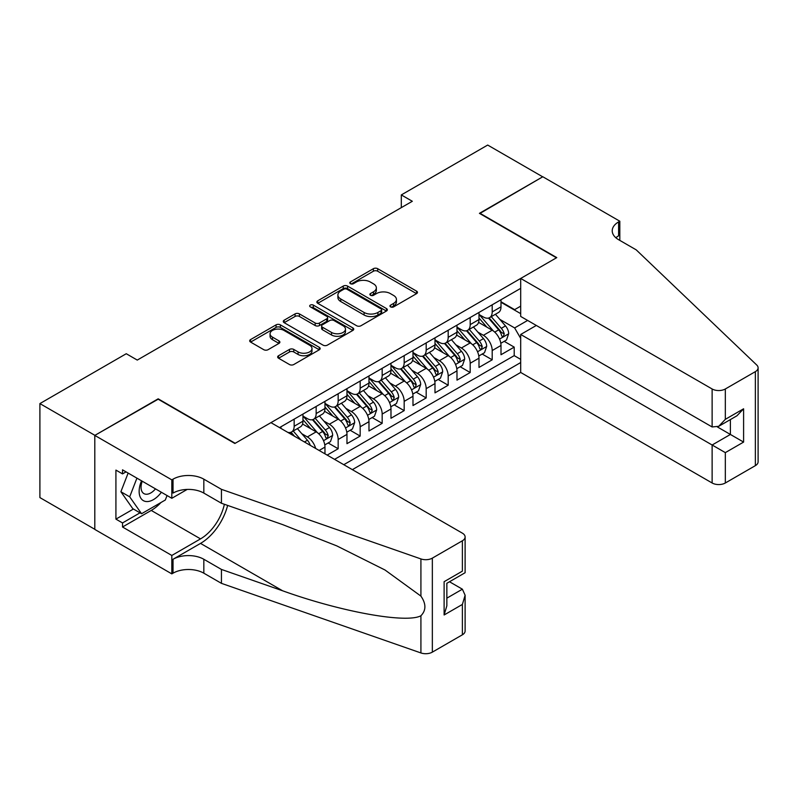 <?xml version="1.0" encoding="UTF-8"?>
<svg xmlns="http://www.w3.org/2000/svg" width="798" height="798" viewBox="0 0 798 798"><rect width="100%" height="100%" fill="white"/><g stroke="black" fill="none" stroke-linecap="round" stroke-linejoin="round"><path stroke-width="1.2" d="M390.601 306.881A2.135 1.237 0 0 0 393.623 306.881L416.566 293.634A3.052 1.766 0 0 0 417.464 292.387A3.052 1.766 0 0 0 416.566 291.14L377.693 268.697A3.052 1.766 0 0 0 373.374 268.697L350.422 281.943A2.135 1.237 0 0 0 349.803 282.811A2.135 1.237 0 0 0 350.422 283.689A2.135 1.237 0 0 0 353.444 283.689L356.417 281.973A9.776 5.646 0 0 1 370.242 281.973L373.484 283.839A9.776 5.646 0 0 1 376.347 287.829A9.776 5.646 0 0 1 373.484 291.819L370.511 293.534A2.135 1.237 0 0 0 369.883 294.412A2.135 1.237 0 0 0 370.511 295.28A2.135 1.237 0 0 0 373.534 295.28L376.506 293.564A9.776 5.646 0 0 1 390.332 293.564L393.564 295.44A9.776 5.646 0 0 1 396.426 299.43A9.776 5.646 0 0 1 393.564 303.42L390.601 305.135A2.135 1.237 0 0 0 389.973 306.003A2.135 1.237 0 0 0 390.601 306.881L390.601 305.135M278.552 355.728A3.052 1.766 0 0 0 277.664 356.975A3.052 1.766 0 0 0 278.552 358.222L289.465 364.526A3.052 1.766 0 0 0 293.784 364.526L319.27 349.803A3.052 1.766 0 0 0 320.168 348.556A3.052 1.766 0 0 0 319.27 347.31L280.387 324.866A3.052 1.766 0 0 0 276.068 324.866L250.582 339.579A3.052 1.766 0 0 0 249.694 340.826A3.052 1.766 0 0 0 250.582 342.073L263.759 349.684A3.052 1.766 0 0 0 268.078 349.684L278.991 343.389A3.052 1.766 0 0 0 279.879 342.143A3.052 1.766 0 0 0 278.991 340.896L272.457 337.115A8.17 4.718 0 0 1 270.063 333.783A8.17 4.718 0 0 1 275.101 329.424A8.17 4.718 0 0 1 284.008 330.452L309.604 345.225A8.17 4.718 0 0 1 311.998 348.556A8.17 4.718 0 0 1 306.951 352.916A8.17 4.718 0 0 1 298.053 351.898L293.784 349.434A3.052 1.766 0 0 0 289.465 349.434L278.552 355.728L278.552 358.222M158.174 399.2L94.912 435.349L39.9 403.589L39.9 497.593L94.802 529.293M158.174 398.82L235.191 443.289L556.445 257.804L479.428 213.345L542.7 176.817L487.688 145.056L401.314 194.921L401.314 207.63M39.9 403.589L126.264 353.723L137.266 360.078L412.317 201.276L401.314 194.921M356.636 325.744A3.052 1.766 0 0 0 360.955 325.744L386.441 311.03A3.052 1.766 0 0 0 387.339 309.784A3.052 1.766 0 0 0 386.441 308.537L347.559 286.083A3.052 1.766 0 0 0 343.24 286.083L317.754 300.806A3.052 1.766 0 0 0 316.866 302.053A3.052 1.766 0 0 0 317.754 303.3L356.636 325.744M311.16 307.34A2.135 1.237 0 0 1 313.325 307.649L313.325 305.105L352.856 327.928A3.052 1.766 0 0 1 353.753 329.175A3.052 1.766 0 0 1 352.856 330.422L327.37 345.135A3.052 1.766 0 0 1 323.05 345.135L284.168 322.681L295.08 316.437L295.08 313.893L284.168 320.188A3.052 1.766 0 0 0 283.28 321.434A3.052 1.766 0 0 0 284.168 322.681L284.168 320.188M295.08 316.437A3.052 1.766 0 0 1 299.4 316.437L299.4 313.893A3.052 1.766 0 0 0 295.08 313.893M299.4 313.893L315.17 323A3.052 1.766 0 0 0 319.489 323L326.721 318.821A3.052 1.766 0 0 0 327.619 317.574A3.052 1.766 0 0 0 326.721 316.327L310.302 306.851A2.135 1.237 0 0 1 309.684 305.973A2.135 1.237 0 0 1 311.001 304.836A2.135 1.237 0 0 1 313.325 305.105M327.17 455.099L338.162 448.745L328.158 442.97M323.838 421.045L329.365 424.227A12.449 7.182 60 0 1 338.162 439.479L346.97 434.391L346.97 443.668L360.167 436.047L350.162 430.262M345.843 408.337L351.369 411.529A12.449 7.182 60 0 1 360.167 426.77L368.975 421.693L368.975 430.96L382.172 423.339L372.167 417.563M367.848 395.628L373.374 398.82A12.449 7.182 60 0 1 382.172 414.062L390.98 408.985L390.98 418.262L404.177 410.641L394.162 404.855M389.853 382.93L395.379 386.122A12.449 7.182 60 0 1 404.177 401.364L412.985 396.277L412.985 405.554L426.182 397.933L416.167 392.147M411.858 370.222L417.384 373.414A12.449 7.182 60 0 1 426.182 388.656L434.99 383.579L434.99 392.855L448.187 385.225L438.172 379.449M433.863 357.524L439.389 360.706A12.449 7.182 60 0 1 448.187 375.958L456.985 370.871L456.985 380.147L470.192 372.526L460.177 366.741M455.867 344.816L461.394 348.008A12.449 7.182 60 0 1 470.192 363.25L478.99 358.172L478.99 367.439L492.196 359.818L492.196 350.551A12.449 7.182 -120 0 0 483.398 335.3L477.872 332.108M482.182 354.043L492.196 359.818M324.966 453.833L324.966 447.099A12.449 7.182 -120 0 0 316.158 431.848L302.552 423.997M315.649 448.446A12.449 7.182 60 0 0 307.36 436.935L301.834 433.743M346.97 434.391A12.449 7.182 -120 0 0 338.162 419.149L324.557 411.289M368.975 421.693A12.449 7.182 -120 0 0 360.167 406.441L346.561 398.591M390.98 408.985A12.449 7.182 -120 0 0 382.172 393.743L368.566 385.883M412.985 396.277A12.449 7.182 -120 0 0 404.177 381.035L390.571 373.175M434.99 383.579A12.449 7.182 -120 0 0 426.182 368.337L412.576 360.477M456.985 370.871A12.449 7.182 -120 0 0 448.187 355.629L434.581 347.768M478.99 358.172A12.449 7.182 -120 0 0 470.192 342.921L456.586 335.07M352.357 469.643L520.695 372.457L712.125 482.99L712.125 445.005L730.389 434.461L730.389 419.578M343.778 464.695L520.695 362.551M520.695 288.357L279.529 427.598M302.961 416.097L307.36 418.641A12.449 7.182 60 0 0 313.584 419.259L322.382 414.172A12.449 7.182 -120 0 0 324.966 408.476L324.966 401.364M324.966 403.399L329.365 405.933A12.449 7.182 60 0 0 335.589 406.551L344.387 401.474A12.449 7.182 -120 0 0 346.97 395.768L346.97 388.656M346.97 390.691L351.369 393.234A12.449 7.182 60 0 0 357.594 393.853L366.392 388.766A12.449 7.182 -120 0 0 368.975 383.07L368.975 375.958M368.975 377.983L373.374 380.526A12.449 7.182 60 0 0 379.599 381.145L388.397 376.058A12.449 7.182 -120 0 0 390.98 370.362L390.98 363.25M390.98 365.284L395.379 367.828A12.449 7.182 60 0 0 401.603 368.437L410.401 363.359A12.449 7.182 -120 0 0 412.985 357.664L412.985 350.541M412.985 352.576L417.384 355.12A12.449 7.182 60 0 0 423.608 355.738L432.406 350.651A12.449 7.182 -120 0 0 434.99 344.955L434.99 337.843M434.99 339.878L439.389 342.412A12.449 7.182 60 0 0 445.613 343.03L454.411 337.953A12.449 7.182 -120 0 0 456.985 332.247L456.985 325.135M456.985 327.17L461.394 329.714A12.449 7.182 60 0 0 467.618 330.332L476.416 325.245A12.449 7.182 -120 0 0 478.99 319.549L478.99 312.437M334.542 459.359L514.201 355.629L514.201 347.12L500.994 354.741L500.994 345.464A12.449 7.182 -120 0 0 492.196 330.222L478.591 322.362M478.99 314.462L483.398 317.006A12.449 7.182 -120 0 0 489.613 317.624A12.449 7.182 -120 0 0 492.196 311.928L492.196 304.816M489.613 317.624L498.421 312.547A12.449 7.182 -120 0 0 500.994 306.841L500.994 299.729M280.956 428.416L280.956 426.77M294.163 419.149L294.163 426.262A12.449 7.182 60 0 1 291.579 431.957A12.449 7.182 60 0 1 287.749 432.336M291.579 431.957L300.377 426.88A12.449 7.182 -120 0 0 302.961 421.184L302.961 414.062M316.158 406.441L316.158 413.554A12.449 7.182 60 0 1 313.584 419.259M338.162 393.743L338.162 400.855A12.449 7.182 60 0 1 335.589 406.551M360.167 381.035L360.167 388.147A12.449 7.182 60 0 1 357.594 393.853M382.172 368.327L382.172 375.449A12.449 7.182 60 0 1 379.599 381.145M404.177 355.629L404.177 362.741A12.449 7.182 60 0 1 401.603 368.437M426.182 342.921L426.182 350.043A12.449 7.182 60 0 1 423.608 355.738M448.187 330.222L448.187 337.335A12.449 7.182 60 0 1 445.613 343.03M470.192 317.514L470.192 324.626A12.449 7.182 60 0 1 467.618 330.332M470.192 363.25L470.192 372.526M448.187 375.958L448.187 385.225M426.182 388.656L426.182 397.933M404.177 401.364L404.177 410.641M382.172 414.062L382.172 423.339M360.167 426.77L360.167 436.047M338.162 439.479L338.162 448.745M520.695 338.412L514.64 327.938L499.877 319.409M514.64 327.938L527.618 320.437M500.994 302.272L520.695 313.644M500.994 301.764L514.64 309.644L520.695 306.143M504.186 341.335L514.201 347.12M514.201 355.629L520.695 359.379M391.449 307.18L393.564 305.963A9.776 5.646 0 0 0 396.426 301.973L396.426 299.43M376.347 287.829L376.347 290.372A9.776 5.646 0 0 1 373.484 294.362L371.369 295.589M416.526 293.654L377.693 271.23A3.052 1.766 0 0 0 373.374 271.23L351.28 283.988M386.402 311.05L347.559 288.627A3.052 1.766 0 0 0 343.24 288.627L317.794 303.32M381.045 310.651A2.135 1.237 0 0 0 381.663 309.784A2.135 1.237 0 0 0 381.045 308.906L346.911 289.205A2.135 1.237 0 0 0 343.888 289.205L340.756 291.011A9.776 5.646 0 0 0 337.893 295.001A9.776 5.646 0 0 0 340.756 298.991L364.088 312.457A9.776 5.646 0 0 0 377.913 312.457L381.045 310.651L381.045 313.195A2.135 1.237 0 0 0 381.663 312.317L381.663 309.784M337.893 295.001L337.893 297.544A9.776 5.646 0 0 0 340.756 301.534L340.756 298.991M381.045 313.195L377.913 315.001A9.776 5.646 0 0 1 364.088 315.001L340.756 301.534M299.4 316.437L315.17 325.534A3.052 1.766 0 0 0 319.489 325.534L326.721 321.365A3.052 1.766 0 0 0 327.619 320.118L327.619 317.574M313.325 307.649L352.816 330.442M331.529 332.447A8.17 4.718 0 0 0 340.427 333.464A8.17 4.718 0 0 0 345.474 329.105A8.17 4.718 0 0 0 343.08 325.774L334.063 320.567A3.052 1.766 0 0 0 329.744 320.567L322.512 324.746A3.052 1.766 0 0 0 321.614 325.993A3.052 1.766 0 0 0 322.512 327.24L331.529 332.447L331.529 334.98A8.17 4.718 0 0 0 340.427 336.008A8.17 4.718 0 0 0 345.474 331.649L345.474 329.105M321.614 325.993L321.614 328.527A3.052 1.766 0 0 0 322.512 329.774L322.512 327.24M331.529 334.98L322.512 329.774M311.998 348.556L311.998 351.1A8.17 4.718 0 0 1 306.951 355.459A8.17 4.718 0 0 1 298.053 354.442L293.784 351.978A3.052 1.766 0 0 0 289.465 351.978L278.592 358.252M270.063 333.783L270.063 336.327A8.17 4.718 0 0 0 272.457 339.659L272.457 337.115M278.951 343.409L272.457 339.659M319.27 347.31L319.27 349.803L280.387 327.409A3.052 1.766 0 0 0 276.068 327.409L250.622 342.103M500.815 343.29L506.501 339.998L508.695 333.654A8.249 4.758 -120 0 0 505.483 325.903L495.428 314.262M493.423 331.02L481.493 317.225A23.81 13.746 -120 0 0 478.99 314.602M486.88 327.15L480.206 319.429A19.76 11.411 -120 0 0 478.99 318.103M488.496 318.073L498.67 329.843A8.249 4.758 60 0 1 501.603 335.529L502.201 336.507L503.319 336.347L504.246 334.003A8.249 4.758 -120 0 0 501.304 328.317L491.249 316.676M489.094 317.883L500.017 330.532A4.199 2.424 60 0 1 501.084 332.177L504.246 334.003M141.545 480.815A20.229 11.681 120 0 0 146.293 501.543A20.229 11.681 120 0 0 161.376 492.266M142.224 481.204A13.845 8 120 0 0 143.909 493.603A13.845 8 120 0 0 145.944 494.231A13.845 8 120 0 0 155.49 488.865M167.051 495.548L165.316 500.007L141.565 513.722L132.757 508.645L120.887 491.748L128.129 473.074M141.565 513.722L129.685 496.825L136.927 478.152M120.887 491.748L129.685 496.825M536.316 325.454L520.695 334.472L725.332 452.626L725.332 482.99L755.367 465.643L755.367 371.639A9.337 5.387 0 0 0 758.1 367.818A9.337 5.387 0 0 0 756.753 365.035L636.215 249.864L618.61 239.699A21.785 12.578 180 0 1 612.226 230.812A21.785 12.578 180 0 1 618.61 221.914L619.817 221.216L542.81 176.757L479.768 213.535M520.695 334.472L520.695 372.457M479.768 213.156L556.775 257.614L520.695 278.452L712.125 388.975A9.337 5.387 0 0 0 725.332 388.975L755.367 371.639M619.817 221.216L619.817 239.639L619.158 240.018M520.695 278.452L520.695 316.437L712.125 426.96L712.125 388.975M758.1 367.818L758.1 461.833A9.337 5.387 180 0 1 755.367 465.643M725.332 482.99A9.337 5.387 180 0 1 712.125 482.99M615.866 237.764A21.785 12.578 180 0 1 618.61 235.829L618.61 221.914M717.412 426.96L743.596 442.082L725.332 452.626M725.332 388.975L725.332 419.339L718.729 426.312L712.125 426.96M725.332 419.339L743.596 408.795L736.993 415.758L718.729 426.312M270.941 422.641L462.381 533.164A9.337 5.387 -0 0 1 465.114 536.974A9.337 5.387 -0 0 1 462.381 540.785L432.346 558.131L432.346 652.136A9.337 5.387 180 0 1 420.915 652.944L221.435 583.348L203.829 573.183A21.785 12.578 -0 0 0 173.026 573.183L171.819 573.882L94.802 529.423L94.802 435.409L157.844 399.01L234.861 443.479L270.941 422.641M221.435 583.348L221.435 569.433L282.602 590.779C341.065 611.847 406.372 623.647 420.915 615.767C426.212 610.34 426.212 603.787 420.915 596.106L385.025 570.011L336.746 545.872L282.602 524.585L221.435 503.249L203.829 493.084A21.785 12.578 -0 0 0 173.026 493.084L173.026 479.169L171.819 479.867L94.802 435.409M221.435 503.249L221.435 489.334L203.829 479.169A21.785 12.578 -0 0 0 173.026 479.169M282.602 590.779L200.527 543.398L173.026 559.268A21.785 12.578 -0 0 1 203.829 559.268L221.435 569.433M462.381 634.799L462.381 604.435L465.114 595.238L465.114 630.989A9.337 5.387 180 0 1 462.381 634.799L432.346 652.136M420.915 596.106L420.915 558.929L221.435 489.334M160.947 502.541A35.012 20.209 -60 0 1 151.241 510.431L122.523 527.009L122.523 522.939L140.019 512.835M126.044 471.867L122.523 473.902L115.919 470.092L115.919 519.129L122.523 522.939M122.523 473.902L122.523 469.832L171.819 498.291L171.819 479.867M171.819 573.882L171.819 555.458L200.527 538.879A35.012 20.209 120 0 0 224.368 504.266M122.523 527.009L171.819 555.458M449.493 581.752L462.381 589.193L465.114 595.238M200.527 543.398A40.528 23.401 120 0 0 227.63 505.413M187.181 489.423L171.819 498.291M420.915 558.929A9.337 5.387 -0 0 0 432.346 558.131M115.919 519.129L133.426 509.024M462.381 604.435L444.117 614.979L446.85 605.782L446.85 583.278L465.114 572.725L465.114 536.974M444.117 614.979L444.117 581.692C447.678 583.747 447.678 583.747 444.117 581.692L462.381 571.149C465.942 573.203 465.942 573.203 462.381 571.149L462.381 540.785M478.81 355.988L484.496 352.706L486.69 346.352A8.249 4.758 -120 0 0 483.478 338.611L473.433 326.971M471.419 343.729L459.488 329.923A23.81 13.746 -120 0 0 456.985 327.31M464.875 339.858L458.202 332.138A19.76 11.411 -120 0 0 456.985 330.811M466.491 330.771L476.665 342.551A8.249 4.758 60 0 1 479.598 348.227L480.197 349.205L481.314 349.055L482.241 346.701A8.249 4.758 -120 0 0 479.299 341.025L469.244 329.384M467.089 330.581L478.012 343.23A4.199 2.424 60 0 1 479.079 344.876L482.241 346.701M456.805 368.696L462.491 365.414L464.685 359.06A8.249 4.758 -120 0 0 461.473 351.32L451.429 339.679M449.414 356.437L437.484 342.631A23.81 13.746 -120 0 0 434.99 340.008M442.87 352.556L436.207 344.836A19.76 11.411 -120 0 0 434.99 343.509M444.486 343.479L454.661 355.25A8.249 4.758 60 0 1 457.593 360.935L458.202 361.913L459.309 361.753L460.237 359.409A8.249 4.758 -120 0 0 457.294 353.733L447.239 342.093M445.084 343.29L456.017 355.938A4.199 2.424 60 0 1 457.074 357.584L460.237 359.409M434.8 381.394L440.486 378.112L442.681 371.758A8.249 4.758 -120 0 0 439.479 364.018L429.424 352.377M427.409 369.135L415.479 355.329A23.81 13.746 -120 0 0 412.985 352.716M420.865 365.265L414.202 357.544A19.76 11.411 -120 0 0 412.985 356.217M422.481 356.187L432.656 367.958A8.249 4.758 60 0 1 435.588 373.634L436.197 374.611L437.304 374.462L438.232 372.117A8.249 4.758 -120 0 0 435.289 366.432L425.244 354.791M423.08 355.988L434.012 368.646A4.199 2.424 60 0 1 435.07 370.282L438.232 372.117M412.795 394.102L418.481 390.821L420.686 384.466A8.249 4.758 -120 0 0 417.474 376.726L407.419 365.085M405.404 381.843L393.474 368.038A23.81 13.746 -120 0 0 390.98 365.414M398.86 377.963L392.197 370.242A19.76 11.411 -120 0 0 390.98 368.915M400.476 368.885L410.651 380.656A8.249 4.758 60 0 1 413.593 386.342L414.192 387.319L415.299 387.16L416.227 384.816A8.249 4.758 -120 0 0 413.284 379.14L403.239 367.499M401.075 368.696L412.007 381.344A4.199 2.424 60 0 1 413.065 382.99L416.227 384.816M390.791 406.8L396.476 403.519L398.681 397.165A8.249 4.758 -120 0 0 395.469 389.424L385.414 377.783M383.399 394.541L371.479 380.736A23.81 13.746 -120 0 0 368.975 378.122M376.856 390.671L370.192 382.95A19.76 11.411 -120 0 0 368.975 381.624M378.471 381.594L388.646 393.364A8.249 4.758 60 0 1 391.589 399.05L392.187 400.027L393.294 399.868L394.222 397.524A8.249 4.758 -120 0 0 391.289 391.838L381.235 380.197M379.07 381.394L390.003 394.052A4.199 2.424 60 0 1 391.06 395.688L394.222 397.524M368.786 419.509L374.471 416.227L376.676 409.873A8.249 4.758 -120 0 0 373.464 402.132L363.409 390.491M361.394 407.249L349.474 393.444A23.81 13.746 -120 0 0 346.97 390.83M354.851 403.379L348.187 395.648A19.76 11.411 -120 0 0 346.97 394.322M356.467 394.292L366.641 406.072A8.249 4.758 60 0 1 369.584 411.748L370.182 412.726L371.299 412.566L372.217 410.222A8.249 4.758 -120 0 0 369.284 404.546L359.23 392.905M357.065 394.102L367.998 406.751A4.199 2.424 60 0 1 369.055 408.396L372.217 410.222M346.781 432.217L352.467 428.935L354.671 422.581A8.249 4.758 -120 0 0 351.459 414.83L341.404 403.199M339.389 419.948L327.469 406.152A23.81 13.746 -120 0 0 324.966 403.529M332.846 416.077L326.183 408.357A19.76 11.411 -120 0 0 324.966 407.03M334.472 407L344.636 418.77A8.249 4.758 60 0 1 347.579 424.456L348.177 425.434L349.295 425.274L350.212 422.93A8.249 4.758 -120 0 0 347.28 417.244L337.225 405.603M335.06 406.81L345.993 419.459A4.199 2.424 60 0 1 347.05 421.105L350.212 422.93M324.776 444.915L330.462 441.633L332.666 435.279A8.249 4.758 -120 0 0 329.454 427.538L319.399 415.898M317.385 432.656L305.464 418.85A23.81 13.746 -120 0 0 302.961 416.237M310.851 428.785L304.178 421.065A19.76 11.411 -120 0 0 302.961 419.738M312.467 419.708L322.631 431.479A8.249 4.758 60 0 1 325.574 437.154L326.173 438.132L327.29 437.982L328.217 435.628A8.249 4.758 -120 0 0 325.275 429.952L315.22 418.312M313.065 419.509L323.988 432.157A4.199 2.424 60 0 1 325.045 433.803L328.217 435.628M310.232 445.324A8.249 4.758 -120 0 0 307.449 440.247L297.395 428.606M300.936 439.957L293.215 431.02M291.061 432.217L294.572 436.277M290.462 432.406L293.046 435.399M307.36 436.935L316.158 431.848M329.365 424.227L338.162 419.149M351.369 411.529L360.167 406.441M373.374 398.82L382.172 393.743M395.379 386.122L404.177 381.035M417.384 373.414L426.182 368.337M439.389 360.706L448.187 355.629M461.394 348.008L470.192 342.921M483.398 335.3L492.196 330.222M492.196 311.928L500.994 306.841M294.163 426.262L302.961 421.184M316.158 413.554L324.966 408.476M338.162 400.855L346.97 395.768M360.167 388.147L368.975 383.07M382.172 375.449L390.98 370.362M404.177 362.741L412.985 357.664M426.182 350.043L434.99 344.955M448.187 337.335L456.985 332.247M470.192 324.626L478.99 319.549M492.196 350.551L500.994 345.464M319.13 450.461L324.966 447.099M393.564 305.963L393.564 303.42M370.511 295.28L370.511 293.534M373.484 294.362L373.484 291.819M350.422 283.689L350.422 281.943M373.374 271.23L373.374 268.697M377.693 271.23L377.693 268.697M416.566 293.634L416.566 291.14M317.754 303.3L317.754 300.806M343.24 288.627L343.24 286.083M347.559 288.627L347.559 286.083M386.441 311.03L386.441 308.537M364.088 315.001L364.088 312.457M377.913 315.001L377.913 312.457M315.17 325.534L315.17 323M319.489 325.534L319.489 323M326.721 321.365L326.721 318.821M352.856 330.422L352.856 327.928M289.465 351.978L289.465 349.434M293.784 351.978L293.784 349.434M298.053 354.442L298.053 351.898M278.991 343.389L278.991 340.896M250.582 342.073L250.582 339.579M276.068 327.409L276.068 324.866M280.387 327.409L280.387 324.866M499.558 339.06L508.645 333.813M481.493 317.225L482.63 316.567M501.304 328.317L505.483 325.903M494.73 332.118L498.67 329.843M743.596 408.795L743.596 442.082M203.829 493.084L203.829 479.169M203.829 559.268L203.829 573.183M420.915 652.944L420.915 615.767M173.026 559.268L173.026 573.183M151.241 510.431L200.527 538.879M446.85 598.161L462.381 589.193M477.553 351.758L486.64 346.512M459.488 329.923L460.626 329.265M479.299 341.025L483.478 338.611M472.725 344.816L476.665 342.551M455.548 364.467L464.636 359.22M437.484 342.631L438.621 341.973M457.294 353.733L461.473 351.32M450.72 357.524L454.661 355.25M433.543 377.165L442.631 371.918M415.479 355.329L416.616 354.681M435.289 366.432L439.479 364.018M428.716 370.232L432.656 367.958M411.539 389.873L420.626 384.626M393.474 368.038L394.611 367.379M413.284 379.14L417.474 376.726M406.711 382.93L410.651 380.656M389.534 402.581L398.621 397.324M371.479 380.736L372.606 380.087M391.289 391.838L395.469 389.424M384.716 395.638L388.646 393.364M367.529 415.279L376.616 410.032M349.474 393.444L350.601 392.786M369.284 404.546L373.464 402.132M362.711 408.337L366.641 406.072M345.524 427.987L354.611 422.741M327.469 406.152L328.596 405.494M347.28 417.244L351.459 414.83M340.706 421.045L344.636 418.77M323.519 440.686L332.606 435.439M305.464 418.85L306.592 418.202M325.275 429.952L329.454 427.538M318.701 433.743L322.631 431.479M304.437 441.982L307.449 440.247"/></g></svg>
